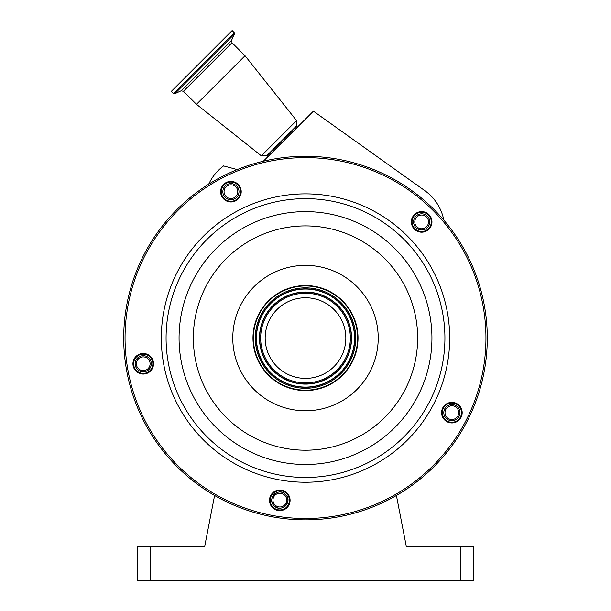 <?xml version="1.0" encoding="UTF-8"?>
<svg xmlns="http://www.w3.org/2000/svg" width="611" height="611" viewBox="0 0 611 611"><rect width="100%" height="100%" fill="white"/><g stroke="black" fill="none" stroke-linecap="round" stroke-linejoin="round"><path stroke-width="0.92" d="M299.191 298.229A40.334 40.334 0 0 1 345.337 331.75A40.334 40.334 0 0 1 311.809 377.896A40.334 40.334 0 0 1 265.663 344.367A40.334 40.334 0 0 1 299.191 298.229M313.649 389.535A52.111 52.111 0 0 1 254.031 346.216A52.111 52.111 0 0 1 297.351 286.59A52.111 52.111 0 0 1 356.969 329.909A52.111 52.111 0 0 1 313.649 389.535M313.718 389.933A52.515 52.515 0 0 1 253.626 346.277A52.515 52.515 0 0 1 297.282 286.192A52.515 52.515 0 0 1 357.374 329.848A52.515 52.515 0 0 1 313.718 389.933M229.308 181.513A10.295 10.295 0 0 1 241.085 190.074A10.295 10.295 0 0 1 232.524 201.844A10.295 10.295 0 0 1 220.747 193.29A10.295 10.295 0 0 1 229.308 181.513M420.055 211.727A10.295 10.295 0 0 1 431.832 220.281A10.295 10.295 0 0 1 423.278 232.058A10.295 10.295 0 0 1 411.501 223.504A10.295 10.295 0 0 1 420.055 211.727M450.269 402.481A10.295 10.295 0 0 1 462.046 411.035A10.295 10.295 0 0 1 453.492 422.812A10.295 10.295 0 0 1 441.715 414.258A10.295 10.295 0 0 1 450.269 402.481M278.188 490.159A10.295 10.295 0 0 1 289.965 498.713A10.295 10.295 0 0 1 281.411 510.49A10.295 10.295 0 0 1 269.634 501.937A10.295 10.295 0 0 1 278.188 490.159M141.63 353.593A10.295 10.295 0 0 1 153.407 362.147A10.295 10.295 0 0 1 144.845 373.924A10.295 10.295 0 0 1 133.068 365.37A10.295 10.295 0 0 1 141.63 353.593M232.424 201.179A9.623 9.623 0 0 0 240.421 190.174A9.623 9.623 0 0 0 229.408 182.177A9.623 9.623 0 0 0 221.411 193.183A9.623 9.623 0 0 0 232.424 201.179M423.171 231.393A9.623 9.623 0 0 0 431.167 220.388A9.623 9.623 0 0 0 420.162 212.391A9.623 9.623 0 0 0 412.165 223.397A9.623 9.623 0 0 0 423.171 231.393M453.385 422.148A9.623 9.623 0 0 0 461.381 411.142A9.623 9.623 0 0 0 450.376 403.145A9.623 9.623 0 0 0 442.379 414.151A9.623 9.623 0 0 0 453.385 422.148M281.304 509.826A9.623 9.623 0 0 0 289.301 498.82A9.623 9.623 0 0 0 278.295 490.824A9.623 9.623 0 0 0 270.299 501.83A9.623 9.623 0 0 0 281.304 509.826M144.738 373.26A9.623 9.623 0 0 0 152.735 362.254A9.623 9.623 0 0 0 141.729 354.258A9.623 9.623 0 0 0 133.733 365.263A9.623 9.623 0 0 0 144.738 373.26M333.942 517.616A181.795 181.795 0 0 1 125.95 366.501A181.795 181.795 0 0 1 277.058 158.509A181.795 181.795 0 0 1 485.05 309.624A181.795 181.795 0 0 1 333.942 517.616A181.795 181.795 0 0 0 485.05 309.624A181.795 181.795 0 0 0 277.058 158.509M236.633 185.965A8.08 8.08 0 0 1 236.633 197.391A8.08 8.08 0 0 1 225.199 197.391A8.08 8.08 0 0 1 225.199 185.965A8.08 8.08 0 0 1 236.633 185.965M235.77 186.829A6.866 6.866 0 0 0 226.062 186.829A6.866 6.866 0 0 0 226.062 196.536A6.866 6.866 0 0 0 235.77 196.536A6.866 6.866 0 0 0 235.77 186.829M427.379 216.179A8.08 8.08 0 0 1 427.379 227.605A8.08 8.08 0 0 1 415.954 227.605A8.08 8.08 0 0 1 415.954 216.179A8.08 8.08 0 0 1 427.379 216.179M426.524 217.035A6.866 6.866 0 0 0 416.809 217.035A6.866 6.866 0 0 0 416.809 226.75A6.866 6.866 0 0 0 426.524 226.75A6.866 6.866 0 0 0 426.524 217.035M457.593 406.934A8.08 8.08 0 0 1 457.593 418.359A8.08 8.08 0 0 1 446.167 418.359A8.08 8.08 0 0 1 446.167 406.934A8.08 8.08 0 0 1 457.593 406.934M456.738 407.789A6.866 6.866 0 0 0 447.023 407.789A6.866 6.866 0 0 0 447.023 417.504A6.866 6.866 0 0 0 456.738 417.504A6.866 6.866 0 0 0 456.738 407.789M285.643 494.482C293.135 501.509 281.228 513.385 274.224 505.9L274.125 505.809A8.08 8.08 0 0 0 285.497 505.855A8.08 8.08 0 0 0 285.643 494.482L285.551 494.383A8.08 8.08 0 0 0 274.125 494.383A8.08 8.08 0 0 0 274.125 505.809C266.396 498.79 278.54 486.662 285.551 494.383A8.08 8.08 0 0 1 285.589 494.421M284.695 495.238A6.866 6.866 0 0 0 274.981 495.238A6.866 6.866 0 0 0 274.981 504.953A6.866 6.866 0 0 0 284.695 504.953A6.866 6.866 0 0 0 284.695 495.238M148.947 358.046A8.08 8.08 0 0 1 148.947 369.472A8.08 8.08 0 0 1 137.521 369.472A8.08 8.08 0 0 1 137.521 358.046A8.08 8.08 0 0 1 148.947 358.046M148.091 358.901A6.866 6.866 0 0 0 138.384 358.901A6.866 6.866 0 0 0 138.384 368.616A6.866 6.866 0 0 0 148.091 368.616A6.866 6.866 0 0 0 148.091 358.901M237.221 169.575L223.565 165.917A47.024 47.024 0 0 0 209.542 182.529L208.702 184.178M443.792 220.067A47.024 47.024 0 0 0 424.996 190.792L313.405 111.156L263.326 161.228M267.885 156.668L266.64 155.828L261.332 155.828L296.564 120.596L245.034 55.738L232.004 42.709L231.577 40.273L234.525 33.949L234.311 32.727L232.134 30.55L171.286 91.398L173.471 93.575L234.311 32.727M261.332 155.828L196.475 104.298L245.034 55.738M150.642 580.45L137.177 580.45L137.177 546.784L150.642 546.784L150.642 580.45L460.358 580.45L460.358 546.784L406.376 546.784L396.402 495.49M214.598 495.49L204.624 546.784L150.642 546.784M460.358 546.784L473.823 546.784L473.823 580.45L460.358 580.45M312.511 382.349A44.84 44.84 0 0 1 261.21 345.078A44.84 44.84 0 0 1 298.489 293.769A44.84 44.84 0 0 1 349.79 331.047A44.84 44.84 0 0 1 312.511 382.349M312.672 383.334A45.84 45.84 0 0 1 260.225 345.23A45.84 45.84 0 0 1 298.328 292.784A45.84 45.84 0 0 1 350.775 330.887A45.84 45.84 0 0 1 312.672 383.334M312.702 383.54A46.039 46.039 0 0 1 260.026 345.261A46.039 46.039 0 0 1 298.298 292.585A46.039 46.039 0 0 1 350.974 330.856A46.039 46.039 0 0 1 312.702 383.54M313.168 386.488A49.025 49.025 0 0 1 257.078 345.734A49.025 49.025 0 0 1 297.832 289.637A49.025 49.025 0 0 1 353.922 330.391A49.025 49.025 0 0 1 313.168 386.488M297.801 289.438A49.231 49.231 0 0 1 354.128 330.36A49.231 49.231 0 0 1 313.199 386.687A49.231 49.231 0 0 1 256.872 345.765A49.231 49.231 0 0 1 297.801 289.438M297.641 288.453A50.224 50.224 0 0 1 355.106 330.207A50.224 50.224 0 0 1 313.359 387.672A50.224 50.224 0 0 1 255.894 345.918A50.224 50.224 0 0 1 297.641 288.453M316.872 409.882A72.717 72.717 0 0 1 233.677 349.439A72.717 72.717 0 0 1 294.128 266.243A72.717 72.717 0 0 1 377.323 326.686A72.717 72.717 0 0 1 316.872 409.882M323.043 448.833A112.157 112.157 0 0 1 194.726 355.61A112.157 112.157 0 0 1 287.957 227.284A112.157 112.157 0 0 1 416.274 320.515A112.157 112.157 0 0 1 323.043 448.833M285.719 213.178A126.439 126.439 0 0 1 430.381 318.285A126.439 126.439 0 0 1 325.281 462.939A126.439 126.439 0 0 1 180.619 357.84A126.439 126.439 0 0 1 285.719 213.178M283.687 200.355A139.423 139.423 0 0 1 443.204 316.254A139.423 139.423 0 0 1 327.313 475.763A139.423 139.423 0 0 1 167.796 359.871A139.423 139.423 0 0 1 283.687 200.355M282.946 195.65A144.181 144.181 0 0 1 447.909 315.505A144.181 144.181 0 0 1 328.054 480.467A144.181 144.181 0 0 1 163.091 360.62A144.181 144.181 0 0 1 282.946 195.65M333.728 516.287A180.444 180.444 0 0 1 127.279 366.287A180.444 180.444 0 0 1 277.272 159.838A180.444 180.444 0 0 1 483.721 309.83A180.444 180.444 0 0 1 333.728 516.287M266.976 155.942L296.679 126.233L296.564 120.596M266.64 155.828L296.564 125.904M196.475 104.298L183.445 91.268L232.004 42.709M183.445 91.268L181.009 90.84L231.577 40.273M181.009 90.84L174.685 93.788L234.525 33.949M297.404 127.149L296.679 126.233M174.685 93.788L173.471 93.575"/></g></svg>
